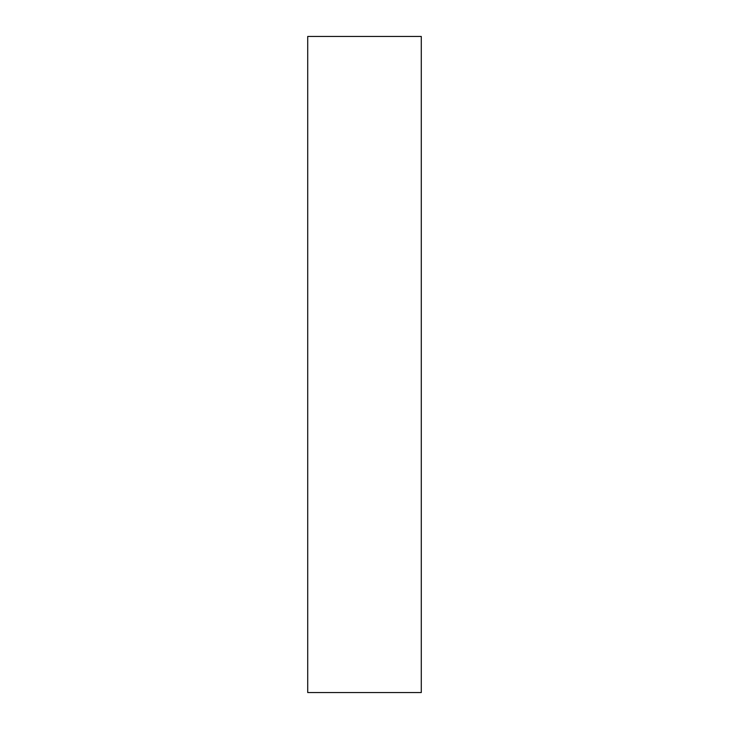 <?xml version="1.0" encoding="UTF-8"?>
<svg xmlns="http://www.w3.org/2000/svg" width="729" height="729" viewBox="0 0 729 729"><rect width="100%" height="100%" fill="white"/><g stroke="black" fill="none" stroke-linecap="round" stroke-linejoin="round"><path stroke-width="1.09" d="M421.28 692.55L307.72 692.55L421.28 692.55L421.28 36.45L307.72 36.45L421.28 36.45L421.28 692.55M307.72 36.45L307.72 692.55L307.72 36.45"/></g></svg>
